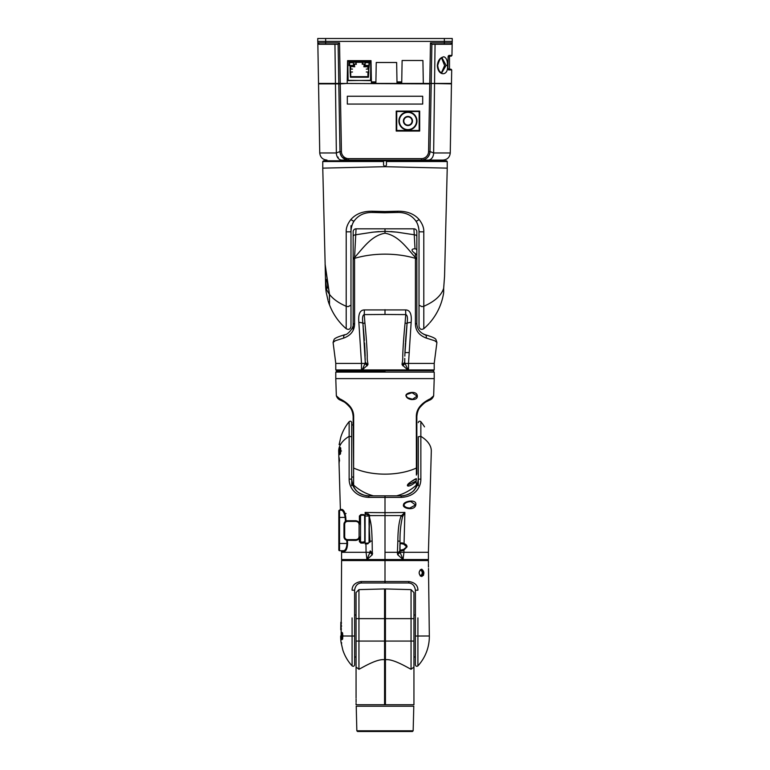 <?xml version="1.0" encoding="UTF-8"?>
<svg xmlns="http://www.w3.org/2000/svg" width="770" height="770" viewBox="0 0 770 770"><rect width="100%" height="100%" fill="white"/><g stroke="black" fill="none" stroke-linecap="round" stroke-linejoin="round"><path stroke-width="1.16" d="M339.224 83.439L429.747 83.872L428.572 151.546A7.238 7.238 0.2 0 1 421.334 158.649L348.666 158.649A7.238 7.238 -0 0 1 341.428 151.546L339.984 151.546C340.475 156.647 343.372 159.486 348.666 160.073L421.334 160.073L348.666 160.073C343.458 159.583 340.571 156.734 339.984 151.546L336.355 152.96L335.46 83.872L338.8 83.872L339.984 151.546L338.8 83.872L340.253 83.872L339.224 83.872M451.48 44.082A1.444 1.444 0 0 0 452.173 42.87L450.729 44.285L435.06 44.285L434.55 83.439L429.756 83.439L451.461 83.872L450.257 152.96C449.767 157.292 447.351 159.66 443.019 160.073L423.981 160.073M419.669 131.064L396.223 131.064L396.223 111.092L419.669 111.092L419.669 131.064L396.656 130.621L419.226 130.621L419.236 121.025M396.723 111.515L396.723 130.477L419.159 130.477L419.159 111.515L396.656 111.515L396.656 121.034M341.428 151.546L340.253 83.872L347.414 83.439M347.318 96.25L422.701 96.25L422.701 104.066L347.318 104.066L347.318 96.25M396.223 111.092L396.223 131.064M419.159 111.515L419.669 111.092M335.46 83.872L318.539 83.872L319.743 152.96L336.355 152.96A7.238 5.39 -90 0 0 341.745 160.073L343.478 160.073M434.54 83.872L433.645 152.96L430.016 151.546C429.429 156.734 426.542 159.583 421.334 160.073L443.019 160.073M421.931 160.073L421.344 160.073C426.522 159.583 429.419 156.753 430.016 151.565A8.682 8.682 0 0 1 421.556 160.073A8.682 8.682 0 0 0 430.016 151.546L431.2 83.872M348.637 160.073L348.107 160.073M348.666 158.649L348.666 160.073L341.745 160.073M383.556 160.073L386.444 160.073M339.984 151.546A8.682 8.682 0 0 0 347.819 160.035A8.682 8.682 0 0 1 339.984 151.546L339.984 151.68M338.251 157.176L337.433 157.176M416.984 120.996A9.048 9.048 0 0 0 407.946 111.948A9.048 9.048 0 0 0 398.899 120.996A9.048 9.048 0 0 0 407.946 130.043A9.048 9.048 0 0 0 416.984 120.996M399.332 120.996A8.614 8.614 0 0 1 407.946 112.382A8.614 8.614 0 0 1 416.551 120.996A8.614 8.614 0 0 1 407.946 129.61A8.614 8.614 0 0 1 399.332 120.996M403.384 120.996A4.562 4.562 0 0 0 407.946 125.558A4.562 4.562 0 0 0 412.499 120.996A4.562 4.562 0 0 0 407.946 116.443A4.562 4.562 0 0 0 403.384 120.996M416.955 120.207L416.676 123.335L415.357 126.184L411.767 129.196L408.735 130.005L405.597 129.735L401.545 127.397L399.745 124.817L398.927 121.785L399.207 118.657L400.535 115.808L404.115 112.795L407.157 111.987L410.285 112.256L413.134 113.585L415.357 115.808L416.955 120.207M403.817 120.996A4.129 4.129 0 0 0 407.946 125.125A4.129 4.129 0 0 0 412.065 120.996A4.129 4.129 0 0 0 407.946 116.876A4.129 4.129 0 0 0 403.817 120.996M448.4 56.162L451.23 56.162L451.952 55.45L452.173 42.87L450.729 44.285A1.444 1.444 0 0 0 451.307 44.169M441.518 72.611L444.608 65.575L441.701 58.27M437.687 65.45C439.314 59.791 440.825 57.375 442.211 58.183L446.09 65.421L441.865 72.659C441.759 72.63 438.775 73.073 437.687 65.45L437.37 65.45C437.889 60.416 440.074 57.529 443.924 56.788C446.369 57.712 447.543 60.589 447.437 65.45C448.823 76.605 437.649 76.346 437.37 65.45M324.064 44.285L338.117 44.285L338.8 83.439L318.53 83.439L317.827 42.87L319.271 44.285L325.662 44.285L319.271 44.285A1.444 1.444 0 0 1 317.827 42.87L319.271 44.285A1.444 1.444 0 0 1 317.827 42.87L317.798 41.397M451.095 44.236L431.883 44.285L430.469 42.87L444.338 42.87L444.338 41.397L452.25 41.397L452.25 38.5L444.338 38.5L444.338 41.397L325.662 41.397L325.662 44.285M434.55 83.439L451.47 83.439L451.701 69.916L448.592 69.916L447.899 67.75L448.592 69.916M448.082 57.615L448.862 55.45L448.169 56.162L447.899 67.75L448.082 57.615M325.662 38.5L317.75 38.5L317.75 41.397L325.662 41.397L325.662 38.5L444.338 38.5M452.173 42.87L452.202 41.397L452.173 42.87A1.444 1.444 0 0 1 450.729 44.285A1.444 1.444 0 0 0 452.173 42.87L444.338 42.87L444.338 44.285M439.853 44.285L445.936 44.285M431.883 44.285L431.2 83.439L401.776 83.439M396.945 83.439L375.943 83.439M423.317 83.439L422.913 60.503L402.113 60.503L401.738 81.918L396.993 81.918L396.646 62.495L376.241 62.495L375.904 81.918L371.4 81.918L371.025 60.647L347.588 60.647L347.193 83.439M401.738 81.918L401.719 83.073L397.012 83.073L396.993 81.918M375.904 81.918L375.885 83.073L371.419 83.073L371.4 81.918M338.117 44.285L339.531 42.87L340.244 83.439M451.701 69.916L450.979 69.184L448.15 69.184M370.813 80.33L348.098 80.619L347.799 61.369L348.098 80.33L370.524 80.619L370.813 61.369L370.813 80.33M352.506 69.098L350.119 69.098L350.119 65.652L349.108 65.652L349.108 62.255L355.798 62.255L355.798 61.369L349.176 61.08L370.524 61.369M349.176 61.369L348.098 61.369M366.27 71.995L368.792 71.995L368.426 77.241L350.485 77.241L350.119 71.995L352.506 71.995M363.113 61.08L363.113 62.255L369.658 62.255L368.792 69.098L366.27 69.098M350.119 68.251L350.34 66.422L354.392 66.422L354.392 63.977L356.01 63.977L356.01 62.312L362.612 62.312L362.612 63.977L364.229 63.977L364.229 66.422L368.281 66.422L368.281 68.251L368.792 68.251M368.994 62.668L368.994 65.421L365.163 65.421L365.163 62.668L368.994 62.668M353.449 62.668L353.449 65.421L349.619 65.421L349.619 62.668L353.449 62.668M356.01 63.977L356.375 62.312M354.392 63.977L356.375 64.334M354.392 66.422L354.749 64.334M350.34 66.422L354.749 66.778M350.119 68.607L350.697 68.607L350.697 66.778M364.229 63.977L363.873 66.778L367.925 66.778L367.925 68.607L368.792 68.607M368.792 72.669L367.925 72.669L367.925 76.663L350.697 76.663L350.697 72.669L350.119 72.669M367.925 72.669L367.925 76.663M368.792 73.025L368.281 73.025M368.281 77.029L350.697 76.663M350.34 77.029L350.697 72.669M362.612 63.977L363.873 64.334M362.247 62.312L362.247 64.334M383.556 165.146L383.556 160.795L446.513 160.795L323.487 160.795L383.556 160.795L383.556 165.146L385 166.59A1.444 1.444 0 0 1 384.557 166.522M385 166.59L386.444 165.146L386.444 160.795L386.444 161.527L447.235 161.527L446.513 160.795M447.235 161.527L447.235 168.139L385 166.695L322.765 168.139L325.152 264.466L329.493 294.371C333.073 299.049 338.646 303.024 346.202 306.287L346.202 328.723C348.714 330.003 350.311 329.281 350.985 326.528L350.985 231.809C351.033 227.535 352.14 223.839 354.325 220.72C353.623 221.337 352.516 220.903 350.985 219.412C355.933 213.8 363.084 211.076 372.449 211.221L372.699 212.443L397.358 212.472L385 212.751L385 211.538L372.449 211.221M386.444 165.146L386.444 161.527M429.795 322.726L429.939 322.572A59.338 59.338 0 0 0 443.664 292.725L443.664 288.336C441.325 295.516 434.704 301.494 423.798 306.287L423.789 231.837C423.991 227.872 422.403 223.733 419.015 219.412C414.067 213.8 406.916 211.076 397.551 211.221L397.301 212.443M385 211.538L397.551 211.221M443.674 288.144L444.55 276.392L447.235 168.139M424.867 327.75L423.798 328.723L424.867 327.75A59.319 59.319 0 0 0 428.967 323.641L429.073 323.535M428.967 323.641C430.218 322.264 430.218 322.264 428.967 323.641M423.789 231.837L419.015 231.809L419.015 326.528C419.689 329.281 421.286 330.003 423.798 328.723L423.798 306.287L421.902 306.643L419.015 305.17L419.015 231.809C418.967 227.535 417.86 223.839 415.675 220.72C416.378 221.337 417.484 220.903 419.015 219.412M419.015 262.397L419.015 251.136M350.985 219.412C347.597 223.733 346.009 227.872 346.211 231.837L346.202 306.287L348.098 306.643L350.985 305.17M346.202 328.723A59.338 59.338 0 0 1 329.493 304.805L329.493 294.371M346.211 231.837L350.985 231.809C350.735 232.386 351.245 224.445 354.267 220.836L354.325 220.72M350.985 262.397L350.985 260.616M350.985 236.178L350.985 225.687M354.267 220.836C358.512 215.071 364.633 212.279 372.642 212.472L372.699 212.443M325.132 263.686L325.585 283.851C325.594 287.412 326.855 290.877 329.368 294.227L329.493 304.66M327.212 296.806C328.521 302.533 328.511 302.533 327.212 296.806C325.922 291.089 325.931 291.089 327.212 296.806M325.084 264.62L329.368 294.227M327.086 288.24C328.367 288.596 327.077 279.337 326.162 279.404C325.489 279.173 325.999 288.201 327.086 288.24M415.434 258.383L415.434 257.565C406.117 247.064 398.369 235.63 385 233.204L385 231.327L396.8 232.126L414.26 234.773L415.011 248.729C411.767 248.931 411.18 250.019 413.269 251.983L416.839 255.072L416.839 258.845A2.897 1.492 180 0 0 415.434 257.565L415.242 253.311M385 233.204C371.631 235.63 363.883 247.064 354.566 257.565L355.74 234.773L373.2 232.126L385 231.327L385 228.825L356.058 228.825L355.74 234.773A2.897 1.713 0 0 0 353.161 236.477L353.161 258.845A2.897 1.492 0 0 1 354.566 257.565L353.161 259.567L353.161 323.371L353.161 259.567M353.161 330.195L353.161 318.328M353.161 316.566L353.161 310.724M415.434 257.565L416.839 259.567L416.839 231.722A2.897 2.897 0 0 0 413.942 228.825L356.058 228.825A2.897 2.897 180 0 0 353.161 231.722L353.161 258.845M335.787 363.421L361.496 363.421L361.448 369.937L335.787 369.937L335.787 363.421L333.083 342.438L334.132 339.329C334.652 338.752 335.528 337.424 345.153 334.623L345.172 334.613C346.442 335.431 354.421 328.203 353.161 323.371L354.595 324.122C354.354 330.811 350.745 335.45 343.767 338.059C343.41 335.816 344.123 334.652 345.923 334.575M354.566 258.383L354.595 324.122M354.566 258.354C363.96 255.582 374.095 254.177 385 254.148C395.905 254.177 406.04 255.582 415.434 258.354L415.405 324.122C415.646 330.811 419.255 335.45 426.233 338.059C426.59 335.816 425.877 334.652 424.078 334.575M364.374 309.925C359.956 309.992 358.117 314.16 358.849 322.409L361.496 363.421L364.999 363.45L365.269 362.15L367.829 364.836L362.16 369.995L362.487 370.659L433.472 370.659L434.213 369.937L408.552 369.937L408.504 363.421L405.001 363.45L404.731 362.15L402.171 364.836L407.84 369.995L407.792 370.659L336.529 370.659L335.787 369.937L434.213 369.937L434.213 363.421L408.504 363.421L411.151 322.409C411.883 314.16 410.044 309.992 405.626 309.925L364.374 309.925L364.248 314.603L385 314.478L385 309.694M434.213 363.421L436.917 342.438L434.684 340.735L426.233 338.059M436.917 342.438L435.868 339.329C435.348 338.752 434.472 337.424 424.847 334.623L424.828 334.613C418.283 332.053 416.82 326.74 416.839 323.371L415.405 324.122M416.839 312.495L416.839 259.567M413.942 228.825L414.26 234.773A2.897 1.713 180 0 1 416.839 236.477L416.839 250.548M416.839 254.591L416.839 250.818M416.839 308.067L416.839 323.371M416.839 249.721L415.319 248.72M416.839 231.722L416.839 236.477M353.161 231.722L353.161 236.477M333.083 342.438L335.316 340.735L343.767 338.059M405.626 309.925L405.752 314.603L385 314.478M411.151 322.409C408.61 322.524 407.243 322.928 407.061 323.621L406.724 327.298M405.097 322.871L405.752 314.603C407.426 315.017 407.859 318.02 407.061 323.621L405.097 322.871C403.48 338.858 402.749 352.872 402.749 356.529C402.96 361.967 401.671 363.546 402.171 364.836M406.387 331.042L406.021 335.335M405.983 335.73L405.713 339.214M405.453 342.968L405.184 347.424M405.001 351.361L404.837 356.125M358.849 322.409C361.39 322.524 362.757 322.928 362.94 323.621C362.141 318.02 362.574 315.017 364.248 314.603L364.903 322.871C366.52 338.858 367.252 352.872 367.252 356.529C367.04 361.967 368.329 363.546 367.829 364.836M433.472 370.659L336.529 370.659M367.213 365.808L364.999 363.45L362.16 369.995L408.552 369.937L408.206 370.659M361.794 370.659L361.448 369.937L362.208 370.659M363.132 325.643L363.276 327.298M363.613 331.042L363.979 335.335M364.037 336.028L364.287 339.281M364.547 343.016L364.816 347.443M364.999 351.428L365.163 356.135M365.269 362.15L362.94 323.621L364.903 322.871M402.787 365.808L405.001 363.45L408.167 369.937L407.792 370.659M404.722 363.536L404.779 358.406M407.061 323.621L404.885 354.479M404.847 355.846L404.905 353.998M390.948 231.568L398.302 232.299M379.052 231.568L371.698 232.299M416.839 474.07L416.839 416.522C417.225 412.268 418.389 409.082 420.333 406.964C426.031 400.929 425.743 402.354 429.034 400.352C431.316 399.649 432.856 398.119 433.664 395.79L428.418 400.467M416.839 423.346L416.839 420.863M416.839 447.389L416.839 448.352M416.839 451.268L416.839 455.022L416.839 451.268M429.747 399.024C420.815 403.538 416.329 409.351 416.32 416.454L416.406 470.095M416.839 419.419L416.839 416.522L416.32 416.454M416.406 479.999L415.348 482.328C408.023 488.334 404.577 486.139 410.169 482.328L416.378 478.651L416.079 481.058L407.494 485.187M396.589 495.832A46.316 46.316 0 0 0 416.378 485.052L416.079 481.058M373.411 495.832A46.316 46.316 0 0 1 353.623 485.052L353.623 468.025A46.316 23.158 0 0 0 385 474.147A46.316 23.158 180 0 0 416.378 468.025L416.378 475.1M416.378 469.931L416.378 433.953M433.664 395.626L434.213 378.619L335.787 378.619L336.336 395.79L341.582 400.467M417.321 395.972C417.494 398.504 415.521 399.697 411.401 399.553C408.321 398.985 406.541 397.792 406.05 395.972L406.05 395.972C404.577 392.902 416.917 389.803 417.321 395.972L412.518 399.245L406.849 397.493M406.57 394.5L412.085 392.729L417.032 395.992M340.253 399.024C349.185 403.538 353.671 409.351 353.68 416.454L353.623 468.025L353.161 416.522C352.775 412.268 351.611 409.082 349.667 406.964C343.969 400.929 344.257 402.354 340.966 400.352C338.723 399.678 337.183 398.157 336.336 395.79L336.336 395.626M353.161 423.346L353.161 416.531L353.68 416.454M385 371.381L336.509 371.381L335.787 372.112L434.213 372.112L434.213 378.619M415.126 479.104L416.406 478.844M420.863 479.142L418.293 479.113C416.907 489.874 411.113 495.447 400.92 495.841L369.08 495.841C358.887 495.447 353.093 489.874 351.707 479.113L351.707 422.586C351.274 421.103 350.417 420.795 349.147 421.671L349.137 479.142C349.137 483.233 350.427 486.919 352.997 490.201C356.616 494.61 361.794 497.006 368.561 497.382L385 497.372L385 503.089L385 495.832L385 512.647L385 497.372L401.44 497.382C408.495 496.9 413.74 494.436 417.176 489.98C419.65 486.678 420.882 483.069 420.863 479.142L420.853 436.33A46.316 23.158 0 0 1 431.316 450.989A46.316 23.158 0 0 1 431.296 451.595L428.418 552.302L403.932 552.302L403.952 549.992C400.785 551.898 399.447 550.858 399.938 546.883C399.948 544.332 400.304 543.235 400.997 543.62L403.74 544.178L406.666 546.873L403.634 549.405L403.952 549.992L407.022 546.902C407.07 545.439 406.079 544.342 404.058 543.62L404.876 512.435A45.353 2.031 180 0 1 385 512.647A45.353 2.031 180 0 1 365.124 512.435L365.981 513.917L365.134 513.917L365.124 516.035L363.661 514.581L360.861 514.581L359.388 516.025L359.388 524.351C359.272 522.233 358.04 521.021 355.711 520.732L346 520.722L345.778 517.373C345.114 512.685 343.882 510.038 342.092 509.432L340.378 509.442L339.83 510.183M385 559.54L385 512.647L385 559.54L428.418 559.54L341.582 559.54L341.582 552.302L366.068 552.302L366.953 559.54L372.324 554.747L372.151 540.992L369.985 541.272L369.109 524.919L369.148 542.398L367.839 543.841L368.339 543.081L365.115 543.841L365.952 543.851L366.068 552.302L369.937 552.331L366.953 559.54M385 548.991L385 551.811L385 548.991M347.636 539.635L348.002 539.635A0.722 0.616 90 0 0 347.386 540.405L347.578 543.437C347.318 548.384 346.182 551.041 344.19 551.407L341.543 551.407L341.582 552.302M345.48 521.396L345.412 521.396A3.619 3.619 180 0 0 343.969 524.293L343.969 536.738A3.619 3.619 180 0 0 346.75 540.261L355.702 540.405C358.079 540.078 359.311 538.875 359.388 536.796L359.378 541.637L360.851 543.081L363.652 543.081L365.124 541.637L365.115 543.841M342.024 510.183L339.657 510.183L340.378 509.442L338.704 451.595A46.316 23.158 0 0 1 338.685 450.989A46.316 23.158 0 0 1 349.147 436.33L351.707 436.773L351.707 479.113L351.707 477.044L353.623 477.044M365.182 514.091L365.124 512.435L367.011 514.581L369.061 515.226L368.07 513.792L365.981 513.917L367.011 514.581L365.134 513.917M340.725 447.947L340.764 450.95L341.485 450.989L340.792 450.95C340.292 446.109 339.743 446.119 339.166 450.979C339.329 455.782 339.878 455.773 340.792 450.95L340.436 454.031M339.156 463.02L339.098 460.999C338.848 456.196 339.002 456.206 339.551 461.028M369.061 516.035L369.061 517.796L369.061 516.035L365.124 516.035L365.124 541.637L361.245 542.311L360.851 543.081M369.061 528.066L369.061 542.359L369.561 515.602L401.305 515.592L402.517 516.795L404.876 512.435L401.026 516.15C399.004 521.646 397.946 529.933 397.849 540.992L397.378 553.274L399.851 550.916L400.015 541.272L397.849 540.992M372.151 540.992C371.737 529.866 371.573 525.024 369.561 517.613L369.061 517.796L369.061 524.88M369.061 542.359L368.339 543.081L369.148 542.398M366.809 543.081L368.339 543.081M366.125 543.158L365.952 543.851L367.839 543.841M370.004 542.176L369.985 541.272M372.622 553.274L370.149 550.916L369.937 552.331L372.324 554.747M369.061 515.852L369.561 515.602L369.061 515.313M369.561 515.111L368.07 513.792M365.124 516.035L364.72 541.589L364.2 542.282M363.652 543.081L364.72 541.589L364.72 529.818L364.72 539.693M361.245 542.311L360.524 541.589A0.722 0.722 0 0 0 361.245 542.311L360.524 541.589L362.044 542.311M360.533 541.657L360.524 515.977L361.38 515.246M359.388 516.025L360.524 515.977L361.245 515.246L360.524 515.977L361.245 515.246L360.524 515.977L361.245 515.246L360.861 514.581M346.067 513.513L344.315 513.513M359.378 541.637L360.524 541.589L360.524 526.314M363.864 515.246L363.998 515.246A0.722 0.722 0 0 1 364.008 515.246L363.661 514.581M364.508 515.457A0.722 0.722 0 0 1 364.605 515.573L364.72 529.818L364.72 515.977L363.998 515.246L361.245 515.246M345.412 521.396L356.183 521.396C357.742 521.386 358.714 522.358 359.08 524.293L359.08 536.738C358.714 538.692 357.752 539.654 356.183 539.635A0.722 0.481 90 0 0 355.702 540.405M347.578 543.437L346.962 543.476L346.75 540.261L347.588 539.635A2.897 2.897 0 0 1 344.69 536.738L344.69 524.293A2.897 2.897 0 0 1 347.588 521.396M346.923 539.558L347.588 539.635L347.174 540.386M338.829 549.982L338.829 543.476L346.962 543.476C346.673 547.99 345.528 550.406 343.507 550.704L339.551 550.704A0.722 0.722 0 0 1 338.829 549.982L338.829 548.105M344.19 551.407L342.313 550.704L343.507 550.704M339.657 510.183L339.551 510.183A0.722 0.722 180 0 0 338.829 510.905L338.829 543.476M341.428 550.704L340.937 550.704L341.428 550.704M338.829 510.905A0.722 0.722 0 0 1 339.551 510.183L341.399 510.183C343.083 510.539 344.325 512.955 345.143 517.421L345.364 520.674L346.635 521.396L345.364 520.674M342.092 509.432L341.399 510.183L339.551 510.183L339.551 517.421L345.778 517.373M346.635 521.396L356.183 521.396L355.711 520.732M356.183 521.396C358.358 522.041 359.32 523.003 359.08 524.293L359.08 536.738C359.369 538.066 358.406 539.029 356.183 539.635L348.002 539.635L356.183 539.635M351.707 485.726L351.707 479.113L351.707 485.726M349.137 479.142L351.707 479.113C351.794 483.3 352.93 486.659 355.114 489.191C356.799 492.771 366.328 496.669 369.071 495.841L374.923 495.832M349.147 436.446L349.147 425.598M349.147 424.713L349.147 421.671A46.316 46.316 0 0 0 340.841 437.023L340.186 439.891M339.839 444.04L339.127 444.608L339.974 440.844C341.1 435.887 341.1 435.887 339.974 440.844C338.867 445.801 338.867 445.801 339.974 440.844L339.118 444.665M368.561 497.382L369.08 495.841M340.225 453.867L339.878 450.989L340.513 448.044M403.047 559.54L400.063 552.331L403.932 552.302L403.047 559.54L397.676 554.747L397.378 553.274M397.676 554.747L400.063 552.331L400.015 541.272C399.871 532.542 400.708 524.38 402.517 516.795M403.74 544.178L404.058 543.62C400.958 541.955 399.592 543.043 399.938 546.883C400.236 552.08 400.053 549.183 400.631 550.126L403.634 549.405M385 552.302L399.312 552.302M401.391 552.302L407.542 552.302M414.298 552.302L422.21 552.302M426.734 552.302L428.322 552.302M415.8 504.831C417.119 498.652 403.288 501.058 403.519 504.841C401.834 508.316 414.761 511.376 415.8 504.831L409.833 508.046C406.464 507.863 404.5 506.824 403.942 504.918C404.866 502.974 407.147 501.847 410.795 501.53L415.319 504.783M395.077 495.832L400.929 495.841L401.44 497.382M418.293 467.294L418.293 485.726M400.929 495.841C403.673 496.669 413.201 492.771 414.886 489.191C417.07 486.659 418.206 483.3 418.293 479.113L418.293 436.773L420.853 436.33L420.853 421.671C419.583 420.795 418.726 421.103 418.293 422.586M424.511 426.859C425.483 428.457 425.483 428.457 424.511 426.859A46.296 46.296 180 0 0 421.825 422.942L420.949 421.787A46.316 46.316 0 0 0 420.853 421.671M341.12 636.212L341.12 636.03C341.659 640.929 342.265 640.929 342.929 636.001C342.217 631.159 341.611 631.159 341.129 636.001L341.591 560.55L385 560.55L385 581.523L385 560.55L428.409 560.55L428.428 563.207M352.073 617.915L352.092 665.886C353.353 666.647 354.19 666.319 354.604 664.914L354.604 590.224C355.355 585.46 357.771 583.054 361.842 582.986A1.444 0.789 -90 0 1 361.053 581.523L385 581.523L385 582.986L385 581.523L361.043 581.523C355.095 582.534 352.102 585.431 352.073 590.205L354.604 590.224L354.604 636.02L342.929 636.001M342.467 638.956L341.842 636.001L342.419 633.036M342.775 649.851L341.052 642.324A43.418 43.418 -90.3 0 1 340.667 636.001M352.092 665.732L352.083 654.096M354.604 647.089L354.604 649.293M354.604 654.096L354.604 664.914M356.058 703.385L356.058 704.752L413.942 704.752L413.942 667.118L413.346 667.734M385.433 704.752L385.433 588.944L411.055 589.618L413.942 592.582L413.942 618.637L411.055 618.637L411.055 589.618L385.433 588.944L411.055 589.618L413.942 592.582M384.567 704.752L384.567 588.944L358.945 589.618L384.567 588.944L358.945 589.618L356.058 592.582L356.058 618.637L358.945 618.637L358.945 589.618L356.058 592.582M385.433 589.368L384.567 589.368M413.788 667.128L411.055 669.294L411.055 618.637L358.945 618.637L358.945 641.073L356.058 641.073L356.067 698.053M385.433 659.736C392.739 658.533 407.022 667.244 411.055 669.294M384.567 659.736C377.262 658.533 362.978 667.244 358.945 669.294L358.945 641.073L413.942 641.073L413.942 667.118M413.942 641.073L413.942 618.637L413.942 641.073M413.942 656.993L415.396 656.993L415.396 615.018L413.942 615.018M415.396 617.915L415.396 590.224L417.927 590.205C417.889 585.383 414.895 582.486 408.947 581.523A1.444 0.789 -90 0 1 408.158 582.986L361.842 582.986L408.158 582.986C412.229 583.054 414.645 585.46 415.396 590.224L415.396 664.914C415.81 666.319 416.647 666.647 417.908 665.886L417.927 617.915M356.212 667.128L358.945 669.294M356.087 702.336L356.087 702.067C356.048 703.934 356.048 703.934 356.087 702.067C356.048 703.934 356.048 703.934 356.087 702.067L356.087 699.17C356.048 697.302 356.048 697.302 356.087 699.17C356.048 697.302 356.048 697.302 356.087 699.17L356.087 699.054M356.058 641.073L356.058 618.637L356.058 641.073M356.058 615.018L354.604 615.018L354.604 656.993L356.058 656.993M380.467 731.5L372.372 731.5M396.194 731.5L397.869 731.5M403.904 731.5L389.861 731.5M405.934 731.5L397.975 731.5M357.569 731.5L412.431 731.5L357.569 731.5L356.847 730.797L413.153 730.797L413.798 706.206L356.221 706.206L356.847 730.797M356.799 706.206L413.798 706.206M356.317 710.546L356.269 706.206M417.831 588.896L417.533 587.654M428.467 567.067L428.428 564.169L428.467 567.067M415.396 636.02L415.396 590.224L415.396 636.02L429.333 636.001L428.505 568.51M423.587 574.863L423.308 575.498M421.796 576.538C424.588 574.15 424.549 571.687 421.69 569.155C418.274 571.658 418.312 574.122 421.796 576.538L421.431 576.104C420.093 576.942 417.282 571.215 421.325 569.598C424.058 571.754 424.097 573.929 421.431 576.104M415.396 664.914L415.396 661.979M417.908 665.126L417.908 662.96M413.731 585.604L413.124 584.959M409.351 583.082L408.851 583.015M420.333 576.104C422.855 573.939 422.855 571.764 420.333 569.598M421.334 158.649L421.334 160.073L428.255 160.073A7.238 5.39 90 0 0 433.645 152.96L450.257 152.96M430.016 151.546L428.572 151.546M447.437 65.45L446.09 65.421M335.45 83.439L334.94 44.285M448.862 55.45L451.952 55.45M317.827 42.87L339.531 42.87M430.469 42.87L429.756 83.439M350.119 71.995L350.119 69.098M368.792 69.098L368.792 71.995M369.446 61.369L363.113 61.369M368.551 71.995L368.551 69.098M350.369 69.098L350.369 71.995M383.556 161.527L322.765 161.527L323.487 160.795M419.015 231.809C419.265 232.386 418.755 224.445 415.733 220.836L415.675 220.72M359.08 524.293L359.08 530.703M338.829 517.421L339.551 517.421L339.551 550.704M344.69 524.293L343.969 524.293M343.969 536.738L344.69 536.738M339.878 450.989L339.166 450.979M341.12 636.001L341.842 636.001M341.466 629.061L340.744 629.716M341.562 622.978L340.841 622.247L340.956 626.01L341.678 626.02L340.956 626.01L341.678 626.02L340.956 626.01L340.937 626.867M341.774 642.95L341.052 642.324L342.804 649.976A43.418 43.418 -90.2 0 0 352.092 665.886M384.567 660.102L385.433 660.102M385.433 659.207L384.567 659.207M385 581.523L408.957 581.523L385 581.523M429.333 636.001L429.333 636.001A43.418 43.418 90.2 0 1 417.908 665.886M423.202 159.871L422.133 160.035M319.743 152.96C320.233 157.292 322.649 159.66 326.981 160.073M342.438 157.446L347.828 160.035M449.497 56.162L449.497 69.184M322.765 161.527L322.765 168.139M443.684 288.25L444.55 276.382M443.684 288.24L443.664 292.725M372.642 212.472L385 212.78M415.733 220.836C411.488 215.071 405.367 212.279 397.358 212.472M325.585 284.063A59.338 59.338 0 0 0 326.22 292.388M328.222 301.224A59.338 59.338 0 0 0 329.396 304.66M404.953 352.583L408.812 352.583M353.161 323.371L353.161 308.019M407.003 324.237L406.829 326.056M406.724 327.25L406.204 333.073M405.973 335.836L405.521 341.918M405.145 348.213L404.876 354.7M365.278 363.536L365.269 362.169M365.153 355.702L364.816 347.434M364.374 340.417L363.864 333.872M363.719 332.236L363.661 331.533M363.604 330.879L363.401 328.597M362.94 323.621L365.24 359.84M416.378 485.052L416.839 483.993M416.839 430.757L416.839 426.821M412.499 399.245L412.518 399.245C409.409 399.168 407.33 398.071 406.291 395.953C405.983 394.577 407.917 393.508 412.085 392.729L412.075 392.729M353.623 485.052L353.161 483.993M335.787 378.619L335.787 372.112M434.213 372.112L433.472 371.381M408.071 485.293L410.208 482.367C412.826 480.23 416.522 478.363 416.166 478.815L416.339 478.776M394.664 495.832L375.337 495.832M368.339 514.581L367.001 514.581M360.524 531.079L360.524 515.938M341.543 551.407L340.821 550.704M351.707 473.088L351.707 475.562M339.974 440.844L340.812 437.129M351.707 424.934L353.161 424.934M428.418 559.54L428.418 552.302M340.744 629.773L340.841 622.247M342.602 632.969L342.679 639.042M342.573 649.014L342.785 649.918M354.604 636.02L354.604 590.224M362.968 582.986L382.267 582.986M341.331 643.595L341.052 642.334M356.058 667.118L356.654 667.734M413.153 730.797L412.431 731.5"/></g></svg>
